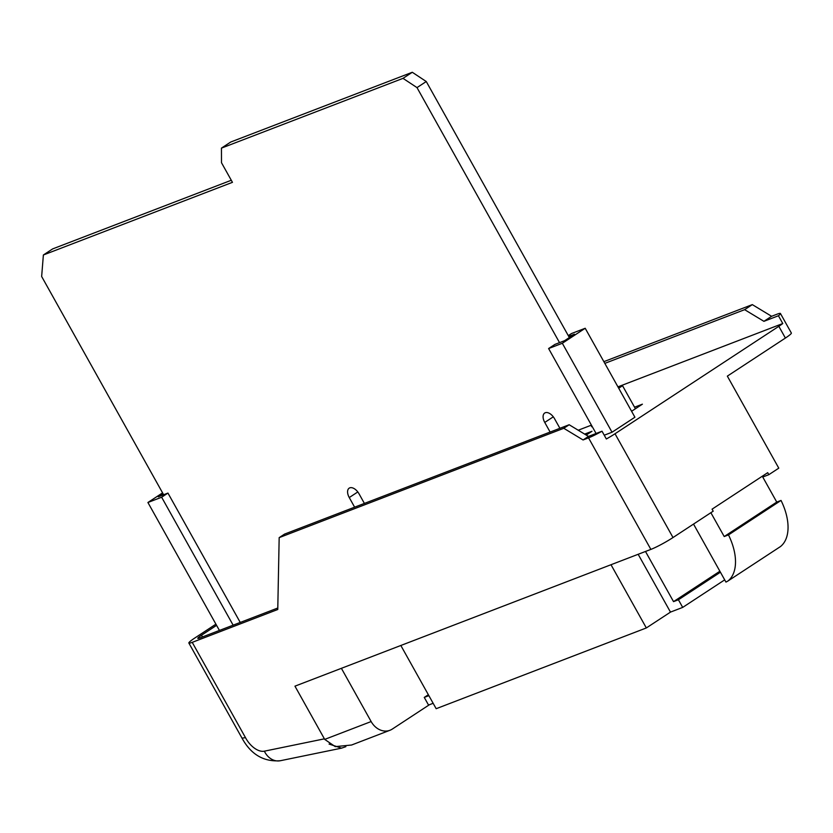 <?xml version="1.0" encoding="UTF-8"?>
<svg xmlns="http://www.w3.org/2000/svg" width="833" height="833" viewBox="0 0 833 833"><rect width="100%" height="100%" fill="white"/><g stroke="black" fill="none" stroke-linecap="round" stroke-linejoin="round"><path stroke-width="1.25" d="M710.872 512.701L724.21 536.546L728.49 534.901A48.585 27.791 56.7 0 1 727.886 581.049L780.438 546.583A48.585 27.791 -123.3 0 0 781.031 500.435L776.752 502.08L762.299 476.226M727.886 581.049L725.949 582.1L693.525 524.082M724.21 536.546L776.752 502.08M728.49 534.901L781.031 500.435M162.581 492.876L147.91 502.497L161.633 497.228L167.943 493.084L158.28 496.801L163.029 493.677M167.943 493.084L240.237 622.438M147.91 502.497L219.423 630.446M161.633 497.228L233.136 625.166M231.293 180.261L52.656 248.9L43.378 254.981L41.65 276.494L163.622 494.74M569.356 337.552L426.267 81.53L412.283 72.273L230.71 142.037L221.443 148.118L221.495 162.727L232.449 182.333L43.378 254.981M354.629 507.182L349.256 497.561A9.017 5.154 56.7 0 1 349.194 488.148A9.017 5.154 56.7 0 1 359.033 493.813L364.396 503.424M550.124 432.067L544.751 422.435A9.017 5.154 56.7 0 1 544.699 413.033A9.017 5.154 56.7 0 1 554.528 418.687L559.911 428.308M578.217 430.224L591.42 425.142M559.526 342.634L417 87.611L426.267 81.53M417 87.611L403.016 78.354L412.283 72.273M403.016 78.354L221.443 148.118M568.72 336.417L574.437 334.22L564.587 340.687L554.924 344.404L548.614 348.538L596.084 433.493M604.237 435.211L612.036 432.223L634.913 417.218L585.203 328.264L571.48 333.544L568.283 335.637M548.614 348.538L562.327 343.269L612.036 432.223M562.327 343.269L585.203 328.264M634.559 407.191L642.399 404.182L631.591 411.273M617.94 386.856L782.781 323.527A18.024 1.822 150.8 0 1 778.824 326.317L615.014 433.764A18.024 1.822 150.8 0 1 606.351 438.991L602.009 431.213L588.462 436.419L583.069 439.959L588.535 437.856A18.024 1.822 -29.2 0 0 602.009 431.213M584.631 434.108L591.982 431.275L586.213 435.065M782.781 323.527L778.428 315.759A18.024 1.822 -29.2 0 0 780.448 313.51L791.35 333.023A18.024 1.822 150.8 0 1 785.394 338.052L727.344 376.131L778.782 468.156L768.828 474.685L767.703 472.675L712.069 509.171L713.194 511.181L673.012 537.535A18.024 1.822 150.8 0 1 650.875 549.405L294.955 686.163L324.703 739.392L371.143 721.555L341.395 668.326L294.955 686.163M215.914 624.167L194.818 638.005A18.024 1.822 -29.2 0 0 188.862 643.045A18.024 1.822 -29.2 0 0 192.225 642.358L277.764 609.496L279.17 537.639L563.774 428.287L569.168 424.747L588.462 436.419M563.774 428.287L583.069 439.959M279.17 537.639L284.563 534.099L569.168 424.747M768.828 474.685L762.747 477.017M345.872 746.66L341.551 748.149L329.066 744.056M778.428 315.759L763.913 321.33L771.608 316.29L777.074 314.187A18.024 1.822 -29.2 0 1 780.448 313.51M763.913 321.33L744.619 309.668L752.314 304.618L771.608 316.29M744.619 309.668L604.82 363.375M603.863 361.657L752.314 304.618M216.58 625.344L201.534 635.215A11.266 1.135 -29.2 0 0 197.806 638.359A11.266 1.135 -29.2 0 0 199.92 637.932L277.795 608.017M192.225 642.358L245.485 737.642L242.028 738.163C250.962 754.5 263.738 762.018 280.346 760.727A18.024 14.421 78.4 0 1 264.353 751.179L324.391 738.84M371.143 721.555A18.024 14.671 69 0 0 389.969 730.27L351.568 745.025L335.251 746.628L324.703 739.392M389.969 730.27A18.024 14.671 69 0 0 392.249 729.104L429.422 704.718M724.7 579.862L682.696 607.403L678.416 599.76L673.533 601.634L645.492 551.467M673.533 601.634L719.879 571.23M635.423 408.753L622.543 385.71L618.711 388.22M670.544 612.078L646.335 627.947L436.169 708.706L400.829 645.471M646.335 627.947L610.995 564.722M428.87 695.638L424.257 697.408L428.537 705.062L433.15 703.291M424.257 697.408L428.36 694.722M682.696 607.403L670.471 612.099L638.161 554.289M622.543 385.71L618.294 387.491M591.534 425.351L591.576 426.715L592.169 426.486M678.416 599.76L720.42 572.209M349.256 497.561L357.805 491.949M544.751 422.435L553.299 416.823M785.394 338.052L778.824 326.317M615.014 433.764L673.012 537.535M650.875 549.405L588.535 437.856M245.485 737.642A19.076 10.912 -123.3 0 0 264.353 751.179M202.502 636.943L201.534 635.215M341.551 748.149L280.346 760.727M242.028 738.173L188.862 643.045"/></g></svg>
